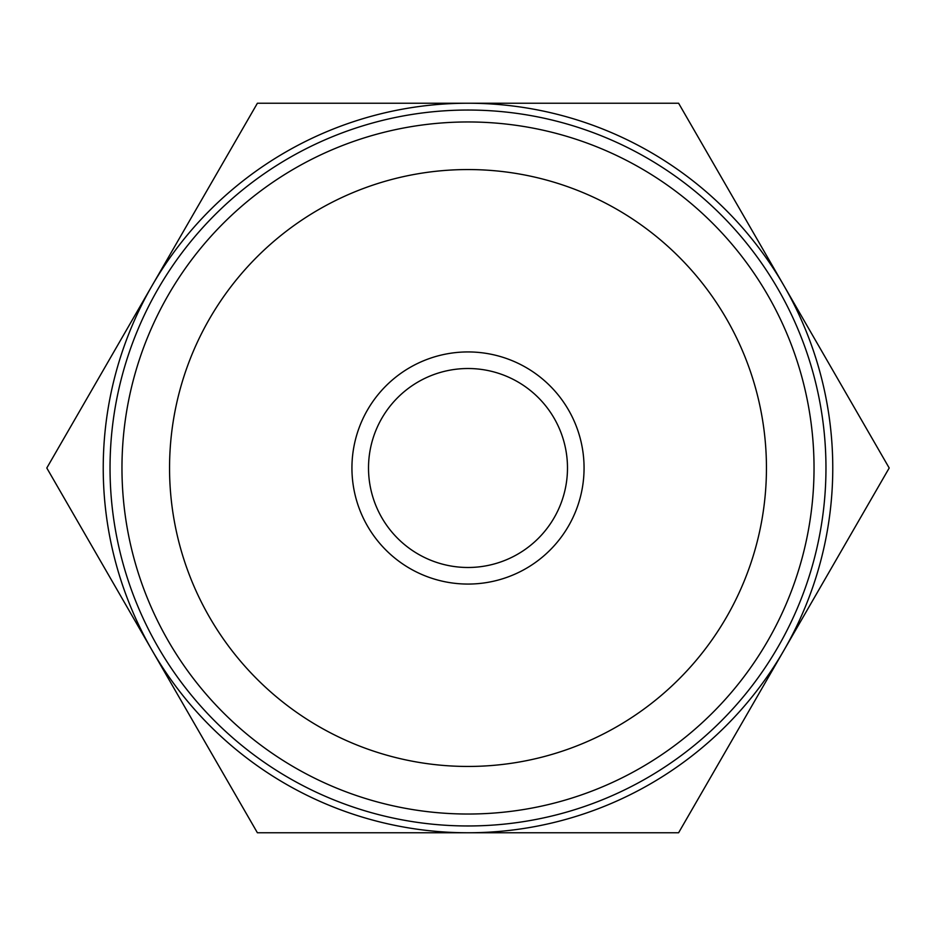 <?xml version="1.0" encoding="UTF-8"?>
<svg xmlns="http://www.w3.org/2000/svg" width="936" height="936" viewBox="0 0 936 936"><rect width="100%" height="100%" fill="white"/><g stroke="black" fill="none" stroke-linecap="round" stroke-linejoin="round"><path stroke-width="1.4" d="M46.8 468L257.4 103.229L678.6 103.229L889.2 468L678.6 832.771L257.4 832.771L46.8 468M468 368.515A99.485 99.485 0 0 0 368.515 468A99.485 99.485 0 0 0 468 567.485A99.485 99.485 0 0 0 567.485 468A99.485 99.485 0 0 0 468 368.515M468 103.229A364.771 364.771 0 0 0 152.1 650.38A364.771 364.771 0 0 0 783.9 650.38A364.771 364.771 0 0 0 468 103.229M468 584.064A116.064 116.064 0 0 0 568.515 409.968A116.064 116.064 0 0 0 367.485 409.968A116.064 116.064 0 0 0 468 584.064M468 110.038A357.961 357.961 0 0 1 778.003 646.987A357.961 357.961 0 0 1 157.997 646.987A357.961 357.961 0 0 1 468 110.038M468 169.556A298.444 298.444 0 0 0 209.535 617.222A298.444 298.444 0 0 0 726.465 617.222A298.444 298.444 0 0 0 468 169.556M468 121.961A346.039 346.039 0 0 0 168.328 641.02A346.039 346.039 0 0 0 767.672 641.02A346.039 346.039 0 0 0 468 121.961"/></g></svg>
